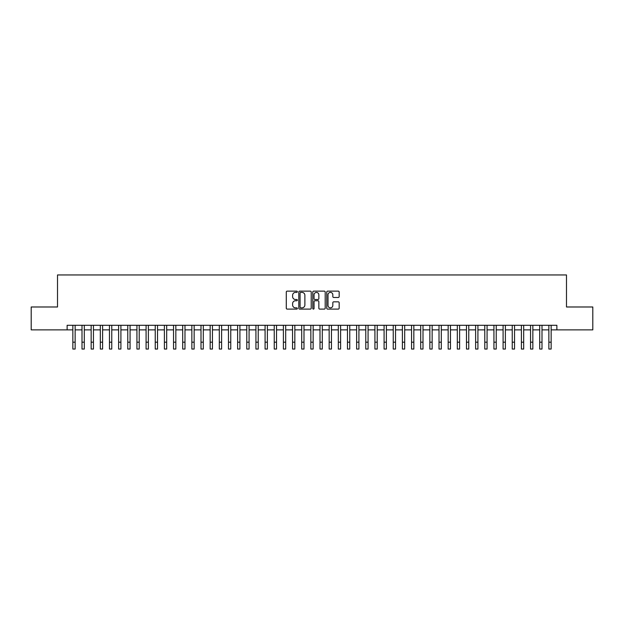 <?xml version="1.0" encoding="UTF-8"?>
<svg xmlns="http://www.w3.org/2000/svg" width="624" height="624" viewBox="0 0 624 624"><rect width="100%" height="100%" fill="white"/><g stroke="black" fill="none" stroke-linecap="round" stroke-linejoin="round"><path stroke-width="0.94" d="M297.352 291.767A0.632 0.632 0 0 0 296.728 291.135L287.18 291.135A0.897 0.897 0 0 0 286.283 292.032L286.283 308.209A0.897 0.897 0 0 0 287.18 309.106L296.728 309.106A0.632 0.632 0 0 0 297.352 308.482A0.632 0.632 0 0 0 296.728 307.85L295.487 307.85A2.878 2.878 0 0 1 292.617 304.972L292.617 303.631A2.878 2.878 0 0 1 295.487 300.752L296.728 300.752A0.632 0.632 0 0 0 297.352 300.121A0.632 0.632 0 0 0 296.728 299.497L295.487 299.497A2.878 2.878 0 0 1 292.617 296.618L292.617 295.269A2.878 2.878 0 0 1 295.487 292.399L296.728 292.399A0.632 0.632 0 0 0 297.352 291.767M338.263 297.469A0.897 0.897 0 0 0 339.16 296.572L339.16 292.032A0.897 0.897 0 0 0 338.263 291.135L327.655 291.135A0.897 0.897 0 0 0 326.758 292.032L326.758 308.209A0.897 0.897 0 0 0 327.655 309.106L338.263 309.106A0.897 0.897 0 0 0 339.16 308.209L339.16 302.726A0.897 0.897 0 0 0 338.263 301.829L333.723 301.829A0.897 0.897 0 0 0 332.826 302.726L332.826 305.448A2.402 2.402 0 0 1 330.424 307.85A2.402 2.402 0 0 1 328.013 305.448L328.013 294.801A2.402 2.402 0 0 1 330.424 292.399A2.402 2.402 0 0 1 332.826 294.801L332.826 296.572A0.897 0.897 0 0 0 333.723 297.469L338.263 297.469M67.127 329.87L31.2 329.87L31.2 306.985L57.517 306.985L57.517 274.95L566.483 274.95L566.483 306.985L592.8 306.985L592.8 329.87L556.873 329.87L556.873 325.299L67.127 325.299L67.127 329.87L72.852 329.87M311.212 292.032A0.897 0.897 0 0 0 310.315 291.135L299.715 291.135A0.897 0.897 0 0 0 298.81 292.032L298.81 308.209A0.897 0.897 0 0 0 299.715 309.106L310.315 309.106A0.897 0.897 0 0 0 311.212 308.209L311.212 292.032M313.685 291.135L324.285 291.135A0.897 0.897 0 0 1 325.19 292.032L325.19 308.209A0.897 0.897 0 0 1 324.285 309.106L319.753 309.106A0.897 0.897 0 0 1 318.848 308.209L318.848 301.649A0.897 0.897 0 0 0 317.951 300.752L314.941 300.752A0.897 0.897 0 0 0 314.044 301.649L314.044 308.482A0.632 0.632 0 0 1 313.412 309.106A0.632 0.632 0 0 1 312.788 308.482L312.788 292.032A0.897 0.897 0 0 1 313.685 291.135M75.137 329.87L82.001 329.87M84.295 329.87L91.159 329.87M93.444 329.87L100.316 329.87M102.601 329.87L109.465 329.87M111.758 329.87L118.622 329.87M120.908 329.87L127.772 329.87M130.065 329.87L136.929 329.87M139.214 329.87L146.086 329.87M148.372 329.87L155.236 329.87M157.529 329.87L164.393 329.87M166.678 329.87L173.542 329.87M175.835 329.87L182.699 329.87M184.985 329.87L191.857 329.87M194.142 329.87L201.006 329.87M203.299 329.87L210.163 329.87M212.449 329.87L219.313 329.87M221.606 329.87L228.47 329.87M230.755 329.87L237.627 329.87M239.912 329.87L246.776 329.87M249.07 329.87L255.934 329.87M258.219 329.87L265.083 329.87M267.376 329.87L274.24 329.87M276.526 329.87L283.397 329.87M285.683 329.87L292.547 329.87M294.84 329.87L301.704 329.87M303.989 329.87L310.853 329.87M313.147 329.87L320.011 329.87M322.296 329.87L329.16 329.87M331.453 329.87L338.317 329.87M340.603 329.87L347.474 329.87M349.76 329.87L356.624 329.87M358.917 329.87L365.781 329.87M368.066 329.87L374.93 329.87M377.224 329.87L384.088 329.87M386.373 329.87L393.245 329.87M395.53 329.87L402.394 329.87M404.687 329.87L411.551 329.87M413.837 329.87L420.701 329.87M422.994 329.87L429.858 329.87M432.143 329.87L439.015 329.87M441.301 329.87L448.165 329.87M450.458 329.87L457.322 329.87M459.607 329.87L466.471 329.87M468.764 329.87L475.628 329.87M477.914 329.87L484.786 329.87M487.071 329.87L493.935 329.87M496.228 329.87L503.092 329.87M505.378 329.87L512.242 329.87M514.535 329.87L521.399 329.87M523.684 329.87L530.556 329.87M532.841 329.87L539.705 329.87M541.999 329.87L548.863 329.87M551.148 329.87L556.873 329.87M300.698 292.399A0.632 0.632 0 0 0 300.074 293.023L300.074 307.219A0.632 0.632 0 0 0 300.698 307.85L302 307.85A2.878 2.878 0 0 0 304.879 304.972L304.879 295.269A2.878 2.878 0 0 0 302 292.399L300.698 292.399M318.848 294.84A2.402 2.402 0 0 0 316.446 292.438A2.402 2.402 0 0 0 314.044 294.84L314.044 298.592A0.897 0.897 0 0 0 314.941 299.497L317.951 299.497A0.897 0.897 0 0 0 318.848 298.592L318.848 294.84M72.852 342.186L75.137 342.186L75.137 349.05L72.852 349.05L72.852 325.299M75.137 342.186L75.137 325.299M82.001 349.05L84.295 349.05L82.001 349.05L82.001 325.299M84.295 349.05L84.295 325.299M91.159 349.05L93.444 349.05L91.159 349.05L91.159 325.299M93.444 349.05L93.444 325.299M100.316 349.05L102.601 349.05L100.316 349.05L100.316 325.299M102.601 349.05L102.601 325.299M109.465 349.05L111.758 349.05L109.465 349.05L109.465 325.299M111.758 349.05L111.758 325.299M118.622 349.05L120.908 349.05L118.622 349.05L118.622 325.299M120.908 349.05L120.908 325.299M127.772 349.05L130.065 349.05L127.772 349.05L127.772 325.299M130.065 349.05L130.065 325.299M136.929 349.05L139.214 349.05L136.929 349.05L136.929 325.299M139.214 349.05L139.214 325.299M146.086 349.05L148.372 349.05L146.086 349.05L146.086 325.299M148.372 349.05L148.372 325.299M155.236 349.05L157.529 349.05L155.236 349.05L155.236 325.299M157.529 349.05L157.529 325.299M164.393 349.05L166.678 349.05L164.393 349.05L164.393 325.299M166.678 349.05L166.678 325.299M173.542 349.05L175.835 349.05L173.542 349.05L173.542 325.299M175.835 349.05L175.835 325.299M182.699 349.05L184.985 349.05L182.699 349.05L182.699 325.299M184.985 349.05L184.985 325.299M191.857 349.05L194.142 349.05L191.857 349.05L191.857 325.299M194.142 349.05L194.142 325.299M201.006 349.05L203.299 349.05L201.006 349.05L201.006 325.299M203.299 349.05L203.299 325.299M210.163 349.05L212.449 349.05L210.163 349.05L210.163 325.299M212.449 349.05L212.449 325.299M219.313 349.05L221.606 349.05L219.313 349.05L219.313 325.299M221.606 349.05L221.606 325.299M228.47 349.05L230.755 349.05L228.47 349.05L228.47 325.299M230.755 349.05L230.755 325.299M237.627 349.05L239.912 349.05L237.627 349.05L237.627 325.299M239.912 349.05L239.912 325.299M246.776 349.05L249.07 349.05L246.776 349.05L246.776 325.299M249.07 349.05L249.07 325.299M255.934 349.05L258.219 349.05L255.934 349.05L255.934 325.299M258.219 349.05L258.219 325.299M265.083 349.05L267.376 349.05L265.083 349.05L265.083 325.299M267.376 349.05L267.376 325.299M274.24 349.05L276.526 349.05L274.24 349.05L274.24 325.299M276.526 349.05L276.526 325.299M283.397 349.05L285.683 349.05L283.397 349.05L283.397 325.299M285.683 349.05L285.683 325.299M292.547 349.05L294.84 349.05L292.547 349.05L292.547 325.299M294.84 349.05L294.84 325.299M301.704 349.05L303.989 349.05L301.704 349.05L301.704 325.299M303.989 349.05L303.989 325.299M310.853 349.05L313.147 349.05L310.853 349.05L310.853 325.299M313.147 349.05L313.147 325.299M320.011 349.05L322.296 349.05L320.011 349.05L320.011 325.299M322.296 349.05L322.296 325.299M329.16 349.05L331.453 349.05L329.16 349.05L329.16 325.299M331.453 349.05L331.453 325.299M338.317 349.05L340.603 349.05L338.317 349.05L338.317 325.299M340.603 349.05L340.603 325.299M347.474 349.05L349.76 349.05L347.474 349.05L347.474 325.299M349.76 349.05L349.76 325.299M356.624 349.05L358.917 349.05L356.624 349.05L356.624 325.299M358.917 349.05L358.917 325.299M365.781 349.05L368.066 349.05L365.781 349.05L365.781 325.299M368.066 349.05L368.066 325.299M374.93 349.05L377.224 349.05L374.93 349.05L374.93 325.299M377.224 349.05L377.224 325.299M384.088 349.05L386.373 349.05L384.088 349.05L384.088 325.299M386.373 349.05L386.373 325.299M393.245 349.05L395.53 349.05L393.245 349.05L393.245 325.299M395.53 349.05L395.53 325.299M402.394 349.05L404.687 349.05L402.394 349.05L402.394 325.299M404.687 349.05L404.687 325.299M411.551 349.05L413.837 349.05L411.551 349.05L411.551 325.299M413.837 349.05L413.837 325.299M420.701 349.05L422.994 349.05L420.701 349.05L420.701 325.299M422.994 349.05L422.994 325.299M429.858 349.05L432.143 349.05L429.858 349.05L429.858 325.299M432.143 349.05L432.143 325.299M439.015 349.05L441.301 349.05L439.015 349.05L439.015 325.299M441.301 349.05L441.301 325.299M448.165 349.05L450.458 349.05L448.165 349.05L448.165 325.299M450.458 349.05L450.458 325.299M457.322 349.05L459.607 349.05L457.322 349.05L457.322 325.299M459.607 349.05L459.607 325.299M466.471 349.05L468.764 349.05L466.471 349.05L466.471 325.299M468.764 349.05L468.764 325.299M475.628 349.05L477.914 349.05L475.628 349.05L475.628 325.299M477.914 349.05L477.914 325.299M484.786 349.05L487.071 349.05L484.786 349.05L484.786 325.299M487.071 349.05L487.071 325.299M493.935 349.05L496.228 349.05L493.935 349.05L493.935 325.299M496.228 349.05L496.228 325.299M503.092 349.05L505.378 349.05L503.092 349.05L503.092 325.299M505.378 349.05L505.378 325.299M512.242 349.05L514.535 349.05L512.242 349.05L512.242 325.299M514.535 349.05L514.535 325.299M521.399 349.05L523.684 349.05L521.399 349.05L521.399 325.299M523.684 349.05L523.684 325.299M530.556 349.05L532.841 349.05L530.556 349.05L530.556 325.299M532.841 349.05L532.841 325.299M539.705 349.05L541.999 349.05L539.705 349.05L539.705 325.299M541.999 349.05L541.999 325.299M548.863 349.05L551.148 349.05L548.863 349.05L548.863 325.299M551.148 349.05L551.148 325.299M82.001 342.186L84.295 342.186M91.159 342.186L93.444 342.186M100.316 342.186L102.601 342.186M109.465 342.186L111.758 342.186M118.622 342.186L120.908 342.186M127.772 342.186L130.065 342.186M136.929 342.186L139.214 342.186M146.086 342.186L148.372 342.186M155.236 342.186L157.529 342.186M164.393 342.186L166.678 342.186M173.542 342.186L175.835 342.186M182.699 342.186L184.985 342.186M191.857 342.186L194.142 342.186M201.006 342.186L203.299 342.186M210.163 342.186L212.449 342.186M219.313 342.186L221.606 342.186M228.47 342.186L230.755 342.186M237.627 342.186L239.912 342.186M246.776 342.186L249.07 342.186M255.934 342.186L258.219 342.186M265.083 342.186L267.376 342.186M274.24 342.186L276.526 342.186M283.397 342.186L285.683 342.186M292.547 342.186L294.84 342.186M301.704 342.186L303.989 342.186M310.853 342.186L313.147 342.186M320.011 342.186L322.296 342.186M329.16 342.186L331.453 342.186M338.317 342.186L340.603 342.186M347.474 342.186L349.76 342.186M356.624 342.186L358.917 342.186M365.781 342.186L368.066 342.186M374.93 342.186L377.224 342.186M384.088 342.186L386.373 342.186M393.245 342.186L395.53 342.186M402.394 342.186L404.687 342.186M411.551 342.186L413.837 342.186M420.701 342.186L422.994 342.186M429.858 342.186L432.143 342.186M439.015 342.186L441.301 342.186M448.165 342.186L450.458 342.186M457.322 342.186L459.607 342.186M466.471 342.186L468.764 342.186M475.628 342.186L477.914 342.186M484.786 342.186L487.071 342.186M493.935 342.186L496.228 342.186M503.092 342.186L505.378 342.186M512.242 342.186L514.535 342.186M521.399 342.186L523.684 342.186M530.556 342.186L532.841 342.186M539.705 342.186L541.999 342.186M548.863 342.186L551.148 342.186"/></g></svg>
